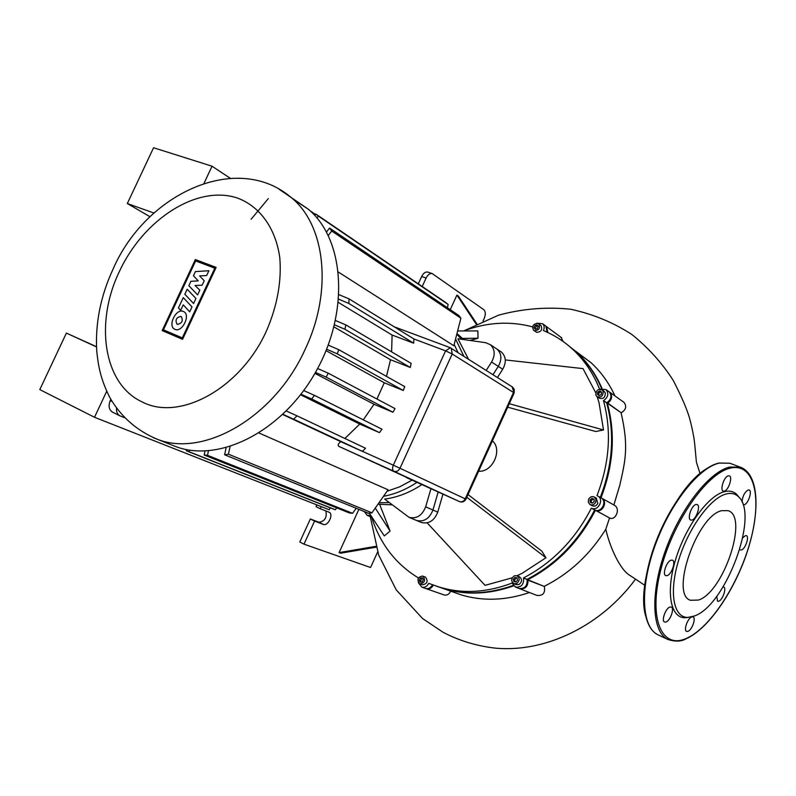 <?xml version="1.0" encoding="UTF-8"?>
<svg xmlns="http://www.w3.org/2000/svg" width="796" height="796" viewBox="0 0 796 796"><rect width="100%" height="100%" fill="white"/><g stroke="black" fill="none" stroke-linecap="round" stroke-linejoin="round"><path stroke-width="1.19" d="M688.55 617.368L685.227 617.756C670.511 618.193 665.575 592.234 675.635 559.459C685.525 526.713 708.032 495.799 724.181 491.739C729.315 490.396 733.534 491.311 736.847 494.495L739.245 497.53M726.061 494.008C731.076 492.684 735.196 493.57 738.429 496.664C759.673 514.276 725.713 605.557 694.371 615.995L687.873 617.388C673.506 617.805 668.749 592.393 678.61 560.334C688.291 528.295 710.281 498.027 726.061 494.008M728.3 475.829C724.062 476.535 719.594 490.306 723.335 491.112L724.34 491.122C728.599 490.326 733.007 476.645 729.255 475.839L728.3 475.829M743.295 504.734L744.25 504.724C748.26 503.898 752.558 490.734 749.056 489.978L748.14 489.988C744.628 492.167 742.588 496.187 742.031 502.027M740.469 549.976L741.524 549.946C745.374 548.951 749.583 536.444 746.33 535.638L745.325 535.668L742.728 537.867M716.748 596.244L717.544 601.259L718.768 601.209C722.639 600.005 726.838 587.916 723.693 587.01L723.086 586.911M691.724 616.92C687.694 618.193 683.376 630.352 686.57 631.397L687.983 631.337C692.023 629.984 696.291 617.895 693.087 616.87L691.724 616.92M669.844 607.069C665.585 608.343 661.138 620.93 664.551 622.054L666.053 622.014C670.332 620.661 674.719 608.154 671.297 607.04L669.844 607.069M671.078 560.175C666.62 561.27 662.083 574.533 665.774 575.627L667.187 575.617C671.645 574.433 676.132 561.26 672.431 560.165L671.078 560.175M695.923 504.485C691.475 505.331 686.928 519.111 690.769 520.067L691.953 520.077C696.41 519.131 700.898 505.44 697.047 504.495L695.923 504.485M721.733 510.674C697.127 515.46 669.754 594.532 690.46 600.274L698.51 600.045C723.584 592.244 748.956 516.166 727.992 510.644L721.733 510.674M153.996 213.059L127.33 203.527L153.568 147.748L212.034 166.215L204.104 183.16M127.33 203.527L150.056 216.781M230.173 178.204L212.034 166.215M96.515 346.917L66.376 333.096L39.8 389.602L94.515 417.273L106.694 391.274M66.376 333.096L96.505 346.708M330.181 507.808L329.275 509.788L94.515 417.273M187.169 289.246L195.935 298.48L193.587 303.525L184.841 294.251L187.169 289.246M192.005 306.918L189.717 311.813L183.219 304.868L180.672 310.331L178.443 307.933L183.259 297.614L192.005 306.918M188.831 285.694L190.871 281.316L198.244 280.869L193.468 275.764L195.398 271.605L208.89 270.72L206.632 275.555L199.577 275.913L204.224 280.719L202.134 285.197L195.09 285.515L199.826 290.172L197.617 294.918L188.831 285.694M174.971 329.345L174.652 329.196C167.389 325.892 176.145 307.972 183.319 311.455L183.767 311.664C190.931 315.087 182.055 332.917 174.971 329.345M181.01 316.4L181.229 316.51C183.359 320.798 182.045 323.425 177.279 324.39L177.1 324.3C174.941 320.022 176.244 317.385 181.01 316.4M163.449 329.823L195.627 260.939L214.811 268.182L182.304 337.902L163.449 329.823M216.124 267.396L182.573 339.345L162.175 330.579L195.348 259.566L216.124 267.396M454.188 344.469L457.999 352.529M412.109 480.157L399.751 486.804L387.045 491.241M383.533 496.306C395.015 494.177 406.159 489.53 416.955 482.356M463.869 356.25L455.601 339.066M430.944 488.684L425.661 506.833C422.099 515.629 416.547 519.121 408.985 517.3L384.657 499.082C397.433 497.4 409.85 492.575 421.9 484.595M420.955 522.335L421.223 522.445C428.726 524.256 434.238 520.823 437.74 512.136L432.944 510.027C429.422 518.763 423.9 522.216 416.368 520.405L416.368 520.405C423.9 522.216 429.422 518.763 432.944 510.027L438.188 491.968L432.944 510.027L425.661 506.833M468.486 359.165L457.909 338.738L485.749 342.708L490.426 344.738C494.993 349.325 495.381 355.096 491.58 362.031L486.217 370.399M495.629 348.21L497.132 349.205C501.679 353.772 502.067 359.493 498.306 366.389L492.973 374.677L498.306 366.389C502.067 359.493 501.679 353.772 497.132 349.205L495.629 348.21M338.877 446.377L393.96 471.292C396.418 472.058 398.438 471.043 399.99 468.257L393.314 465.192C392.159 468.177 392.378 470.207 393.96 471.292L459.501 501.609C462.307 502.555 464.446 501.739 465.929 499.182L465.222 498.833C463.769 501.43 461.859 502.356 459.481 501.599L338.877 446.377C337.534 445.203 338.171 443.631 340.788 441.671L282.739 414.517M344.887 438.477L359.752 424.069L300.57 394.776M363.284 419.84L374.02 404.278L314.927 373.364M376.966 399.025L384.279 382.776L326.061 350.658M386.478 376.389L390.528 359.732L333.972 326.927M391.612 351.872L392.1 335.056L338.419 302.45M326.509 231.984L329.574 228.054L331.713 231.019L460.894 318.211L453.849 345.743L338.499 272.142M259.088 433.034L388.05 489.779L371.951 512.823L368.429 513.241L224.601 454.765L226.114 447.78M116.505 408.239C116.266 411.83 117.37 414.348 119.838 415.791L124.305 417.621M112.684 412.238L112.475 412.139C108.933 409.721 108.196 405.87 110.246 400.577L110.813 399.363M340.788 441.671L362.329 451.342L365.563 448.257L297.007 415.84L293.605 419.174L282.928 414.338M413.87 338.947L349.086 298.888L348.837 303.465L413.701 343.205L413.87 338.947L445.581 350.847L452.188 354.001L451.282 348.28L450.387 347.782L445.581 350.847L393.314 465.192L362.369 451.302M392.1 335.056L413.701 343.205M410.298 367.463L411.154 363.384L345.852 324.907L344.887 329.265L410.298 367.463L390.528 359.732M403.283 390.478L404.726 386.607L338.778 349.683L337.205 353.832L403.283 390.478L384.279 382.776M392.985 412.248L394.995 408.587L328.27 373.205L326.131 377.125L392.985 412.248L374.02 404.278M379.443 432.626L382.01 429.223L314.43 395.343L311.704 399.005L379.443 432.626L359.752 424.069M303.734 390.577L314.43 395.343M326.131 377.125L315.465 372.419M317.624 368.518L328.27 373.205M337.205 353.832L326.639 349.235M339.036 294.699L349.086 298.888M328.231 345.116L338.778 349.683M348.837 303.465L338.728 299.226M344.887 329.265L334.499 324.818M335.494 320.499L345.852 324.907M268.292 198.632L251.148 219.218M286.321 411.015L297.007 415.84M314.788 215.477L315.922 214.094L318.41 216.134L316.947 217.935M311.704 399.005L300.997 394.229M331.713 231.019L328.3 235.437M447.382 307.754L448.148 304.46L445.78 302.55L315.922 214.094M460.894 318.211L458.834 315.505L329.574 228.054M318.41 216.134L448.148 304.46M293.605 419.174L362.329 451.342M310.002 210.721L315.574 214.512M230.074 446.626L228.412 454.188L224.601 454.765M208.413 450.844L207.527 455.322L204.194 455.023L204.97 451.034M189.508 450.118L189.199 451.79L186.284 450.765L186.493 449.581M186.284 450.765L332.579 508.763L335.345 509.738L336.728 507.898M204.194 455.023L349.444 512.972L352.558 513.32L356.25 508.286M207.527 455.322L352.558 513.32M228.412 454.188L371.951 512.823M189.199 451.79L335.345 509.738M461.61 339.265L456.824 334.31L461.61 339.265M379.045 502.744L389.234 502.594L379.045 502.744M172.026 445.093L175.757 446.576C219.398 463.262 282.918 431.134 316.151 371.195C349.752 311.475 344.539 238.989 308.122 209.059L293.246 199.328M595.657 502.256C594.184 504.764 592.274 505.51 589.926 504.505L588.304 502.266L588.602 499.281C590.085 496.754 592.005 496.017 594.383 497.072L595.955 499.311L595.657 502.256M596.254 498.117L597.846 503.46C596.383 505.957 594.473 506.704 592.125 505.689L590.204 504.654M603.199 391.443C603.109 396.219 600.98 397.92 596.811 396.547L595.836 395.085C595.945 390.289 598.095 388.597 602.273 390.02L603.199 391.443M603.826 391.125L605.318 392.935C605.239 397.702 603.109 399.403 598.94 398.03L597.348 396.925M537.807 323.375L538.783 323.942C540.464 328.061 539.021 330.33 534.464 330.748L533.529 330.201C531.798 326.091 533.23 323.813 537.807 323.375M540.534 325.236L541.001 325.574C542.683 329.683 541.24 331.942 536.683 332.35L533.977 330.519M419.532 583.717C416.726 579.607 417.721 577.05 422.527 576.045L422.945 576.214C425.76 580.294 424.775 582.861 419.99 583.906L419.532 583.717M422.736 576.125L425.502 577.14C428.318 581.209 427.343 583.767 422.567 584.811L422.328 584.722M516.534 583.607L513.957 583.737C510.833 581.269 510.942 578.622 514.296 575.816L516.922 575.697C520.007 578.185 519.878 580.821 516.534 583.607M468.028 494.555L541.837 551.15L545.966 557.767L522.176 573.259L517.042 575.747L519.31 576.662C522.385 579.15 522.256 581.777 518.922 584.553L516.186 584.612M497.42 377.493L502.724 369.245C506.465 362.399 506.077 356.698 501.54 352.15L500.047 351.155M378.02 504.206L392.169 504.843M463.7 339.564L457.013 333.584M437.74 512.136L442.954 494.127M517.539 580.015L516.057 581.956L513.927 581.647L513.281 579.398L514.763 577.458L516.893 577.767L517.539 580.015M516.992 578.125L516.087 577.986L514.604 579.916L515.151 581.826M514.763 577.458L516.087 577.986M513.281 579.398L514.604 579.916M422.278 581.826L420.248 582.135L419.213 580.274L420.198 578.115L422.218 577.806L423.263 579.657L422.278 581.826M422.596 578.473L421.611 578.622L420.626 580.782L421.293 581.976M420.198 578.115L421.611 578.622M419.213 580.274L420.626 580.782M537.807 325.952L536.235 326.33L535.27 328.459L535.688 329.066M535.012 325.435L537.101 324.927L538.235 326.549L537.26 328.678L535.171 329.186L534.046 327.564L535.012 325.435L536.235 326.33M534.046 327.564L535.27 328.459M599.965 390.926L601.647 392.209L601.189 394.557L599.06 395.602L597.388 394.319L597.846 391.98L599.965 390.926M601.08 391.781L599.02 392.806L598.562 395.134L599.129 395.572M597.846 391.98L599.02 392.806M597.388 394.319L598.562 395.134M369.414 513.32L367.961 513.151M366.051 512.276L364.787 511.758M594.025 499.221L594.154 501.629L592.254 503.171L590.214 502.316L590.085 499.908L591.985 498.366L594.025 499.221M594.035 499.381L593.199 499.032L591.299 500.575L591.418 502.823M591.985 498.366L593.199 499.032M590.085 499.908L591.299 500.575M600.682 497.619L601.199 497.908C607.547 501.49 601.328 513.221 594.771 510.027L594.632 509.977C578.503 541.19 555.986 564.314 527.081 579.349L527.121 579.498C527.499 585.886 524.823 588.881 519.091 588.493L518.793 588.373M608.303 391.194L609.219 391.841C612.124 395.851 611.308 399.493 606.771 402.756L606.642 402.826C614.94 433.223 612.83 464.745 600.284 497.4M513.171 585.418C488.615 594.144 465.172 595.129 442.825 588.363L436.905 586.334M565.747 343.424L575.757 351.484C586.632 361.513 595.219 373.812 601.527 388.378M371.603 517.121L370.956 516.912M545.141 325.604L545.897 326.151L547.091 332.181M432.497 584.742C430.825 587.836 428.556 589.09 425.671 588.513L425.283 588.373M594.632 509.977L591.488 508.266C598.065 511.47 604.313 499.689 597.945 496.097L597.01 495.619C609.627 462.814 611.786 431.153 603.467 400.627L606.771 402.756M606.642 402.826L603.467 400.627M575.757 351.484L572.523 349.116C584.174 359.862 593.179 373.175 599.557 389.055L606.064 389.602C608.98 393.622 608.154 397.274 603.607 400.557M572.523 349.116C563.807 341.146 554.115 334.977 543.459 330.599L544.036 330.847M536.723 323.206L542.603 323.723C544.305 325.494 544.603 327.743 543.519 330.459M532.604 326.877C509.918 320.868 486.923 322.221 463.64 330.947M370.667 515.221L367.185 515.39L364.329 511.579M418.268 582.513L421.84 587.169C424.746 587.756 427.034 586.483 428.706 583.359L439.034 587.01C462.247 594.025 486.575 592.721 512.007 583.1L515.519 587.1C521.271 587.488 523.957 584.473 523.579 578.065L527.857 579.667C556.742 564.653 579.249 541.549 595.358 510.365L595.498 510.415C602.045 513.609 608.263 501.888 601.925 498.306L601.298 497.968M523.539 577.916C552.543 562.802 575.15 539.569 591.348 508.216M371.334 516.236C379.702 543.31 395.403 563.876 418.427 577.956M379.672 504.435L390.09 531.061L384.299 535.937L369.304 513.151M457.68 330.957L477.839 330.917L478.048 338.23L470.108 340.479M597.209 396.846L599.05 402.796L603.527 429.969L595.746 431.512L507.699 407.174M505.281 359.921L583.01 368.618L595.766 392.806M512.206 577.826L485.033 585.339L427.154 522.872M478.625 471.212C492.575 472.535 502.883 449.79 492.425 440.825M390.09 531.061L375.284 508.107M478.048 338.23L462.556 338.409M603.527 429.969L509.281 403.701M545.966 557.767L466.794 497.261M560.961 337.275L563.14 341.484M614.95 395.92C608.96 382.936 600.98 371.861 591.02 362.687L575.219 350.877M623.079 401.711L624.014 402.378C626.91 406.358 625.984 409.831 621.228 412.796L607.477 403.244C612.005 399.98 612.82 396.348 609.915 392.338L609 391.692M613.865 504.972L619.766 485.341C625.059 461.74 629.129 447.243 621.089 412.855M614.243 505.181L614.731 505.46C620.691 509.012 615.457 520.892 609.656 518.017L595.289 510.216M644.76 585.279L630.263 575.647C620.582 570.483 610.044 548.056 605.796 529.26L609.537 517.967M376.15 547.18L340.758 553.19L339.096 552.603L375.901 546.335M339.096 552.603L358.877 509.36M428.019 272.162L427.731 272.063C425.392 271.695 423.373 273.177 421.651 276.52L426.109 278.033C427.83 274.68 429.86 273.197 432.188 273.565L483.729 309.624C485.62 311.465 485.789 314.37 484.247 318.35L482.993 321.087M426.109 278.033L422.119 286.739M450.238 309.684L456.914 295.087L458.367 296.102L476.864 323.912M418.298 283.824L421.651 276.52M456.914 295.087L476.267 324.201M601.985 388.319C595.707 374.001 587.199 361.891 576.463 352.011L566.105 343.693M547.867 332.539L546.623 326.688L545.877 326.141M606.691 402.995L607.338 403.313C615.646 433.691 613.537 465.182 601.01 497.798M519.34 588.572L519.878 588.801C525.609 589.189 528.285 586.194 527.897 579.816L544.335 586.453C545.479 592.96 543.011 595.955 536.932 595.438L536.603 595.308M437.332 586.473L443.661 588.662C465.869 595.388 489.172 594.453 513.569 585.876M425.91 588.572L426.517 588.801C429.392 589.388 431.661 588.135 433.332 585.06M450.665 591.149L450.655 591.169C449.163 594.264 447.024 595.537 444.258 594.99L443.879 594.861M544.275 586.314C569.329 573.737 589.836 554.722 605.796 529.26M452.934 591.955L460.854 594.771C482.625 601.378 505.49 600.632 529.469 592.532M316.828 504.883L316.012 506.644L320.251 508.734L321.226 506.614M320.251 508.734L329.146 512.236C333.882 514.276 328.002 526.514 323.295 524.395L314.569 521.101L310.35 518.982L319.087 522.285C324.917 521.191 327.176 517.4 325.843 510.923M377.642 552.006L370.568 567.508L303.992 544.156L314.569 521.101M310.35 518.982L299.793 541.976L303.992 544.156M718.937 463.033L729.862 463.232L740.24 467.162C758.867 473.7 760.498 510.694 747.573 550.742C734.599 590.811 708.241 629.298 685.853 638.899C681.326 641.586 675.396 641.805 668.053 639.556C652.033 632.293 649.964 593.975 665.158 551.339C680.202 508.704 709.176 471.72 729.753 467.053L740.24 467.162L742.469 468.068M730.29 468.147C706.609 473.222 672.341 522.604 660.521 570.812C648.362 619.119 661.864 649.407 686.122 638.511C710.241 628.303 739.126 583.508 750.568 540.404C762.319 497.231 754.18 462.337 730.29 468.147M729.862 463.232L719.276 463.083C698.56 467.62 669.545 504.346 654.62 546.792C639.546 589.229 641.825 627.457 658.013 634.81C641.148 626.75 639.297 588.811 654.163 546.583C669.048 504.346 697.724 467.839 718.788 463.073M646.073 617.179C633.158 579.428 673.585 483.988 709.594 467.113M686.908 638.173L685.217 638.929M266.64 330.519C277.326 305.555 281.704 281.277 279.794 257.705C275.615 227.845 259.546 206.074 237.138 197.945C196.861 184.682 143.559 219.437 119.519 271.237C94.535 322.539 103.39 384.1 141.986 401.831C179.329 421.84 240.82 388.587 266.64 330.519M153.459 437.75L156.802 439.064C203.477 458.217 274.968 417.243 305.455 348.668C332.947 290.639 325.256 224.989 291.296 197.607L278.908 189.14M502.724 369.245L491.58 362.031M110.246 400.577L112.027 401.453M512.057 386.756L514.117 393.045M406.328 477.55L459.521 501.619M513.519 392.478L465.222 498.833L399.99 468.257L452.188 354.001L513.519 392.478M591.488 508.266L594.771 510.027M523.579 578.065L527.121 579.498M428.706 583.359L431.412 584.324M607.079 402.597L621.228 412.796M595.488 510.276L609.656 518.017M527.231 579.916L544.335 586.453M319.087 522.285L323.295 524.395M736.847 494.495L738.429 496.664M668.053 639.556L658.013 634.81M687.873 617.388L685.227 617.756M175.757 446.576L156.802 439.064C136.434 430.397 120.733 416.487 109.699 397.353C100.833 379.364 98.475 367.483 96.774 351.374C95.092 323.644 100.515 296.241 113.052 269.147C145.429 193.975 236.83 151.021 291.296 197.607L308.122 209.059M421.223 522.445L408.985 517.3M501.54 352.15L490.426 344.738M119.838 415.791L112.475 412.139M465.929 499.182L514.146 392.985L514.256 389.314L512.574 387.095L449.949 347.573L394.418 326.887M318.012 215.796L447.77 304.152M186.911 451.004L333.176 508.982M541.001 325.574L538.783 323.942M516.355 584.682L513.957 583.737M422.567 584.811L419.99 583.906M368.041 513.181L365.424 512.117M604.393 391.523L602.273 390.02M596.572 498.286L594.383 497.072M606.064 389.602L609.219 391.841M542.603 323.723L545.897 326.151M367.185 515.39L371.085 516.962M597.945 496.097L601.199 497.908M515.519 587.1L519.091 588.493M442.825 588.363L439.034 587.01M421.84 587.169L425.671 588.513M464.078 330.788L498.585 315.166C522.445 308.719 546.474 306.739 570.682 309.236C593.06 314.092 613.477 322.529 631.944 334.559C648.581 348.021 662.362 363.344 673.307 380.538C681.694 396.856 687.157 409.592 689.714 418.726C692.46 429.313 694.162 438.059 694.808 444.964L696.4 462.148L700.032 473.54M427.731 272.063L432.188 273.565M546.623 326.688L561.687 337.812M519.878 588.801L536.932 595.438M426.517 588.801L444.258 594.99M609.915 392.338L624.014 402.378M635.407 579.299C601.736 624.989 546.932 652.451 496.396 648.242C477.381 646.243 459.63 640.929 443.143 632.322L422.537 618.502L396.239 589.876L378.687 555.071L370.269 516.634M591.02 362.687L576.463 352.011M460.854 594.771L443.661 588.662M601.925 498.306L614.731 505.46"/></g></svg>
